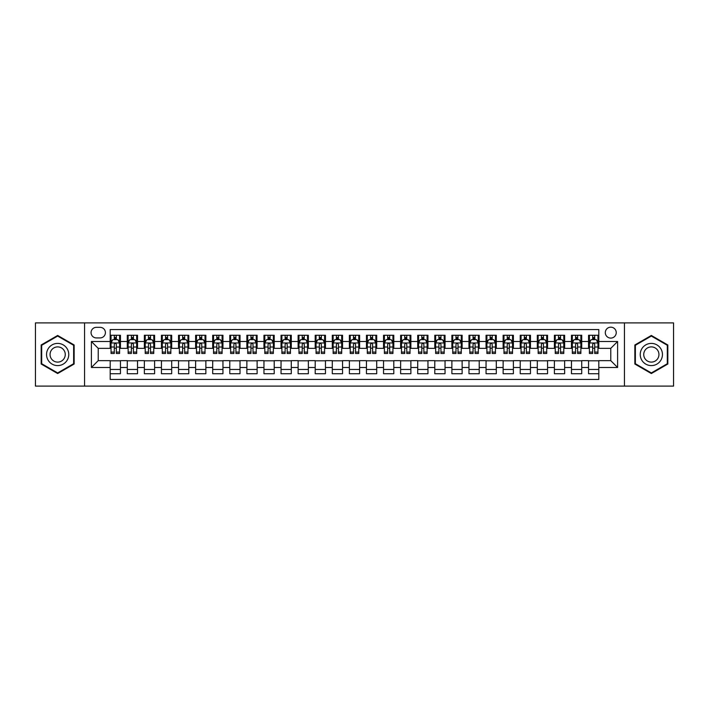 <?xml version="1.0" encoding="UTF-8"?>
<svg xmlns="http://www.w3.org/2000/svg" width="709" height="709" viewBox="0 0 709 709"><rect width="100%" height="100%" fill="white"/><g stroke="black" fill="none" stroke-linecap="round" stroke-linejoin="round"><path stroke-width="1.06" d="M610.768 327.168A5.468 5.468 0 0 0 605.3 332.636A5.468 5.468 0 0 0 610.768 338.096A5.468 5.468 0 0 0 616.236 332.636A5.468 5.468 0 0 0 610.768 327.168M624.434 386.104L673.55 386.104L673.55 322.896L624.434 322.896L624.434 386.104L84.566 386.104L84.566 322.896L35.45 322.896L35.45 386.104L84.566 386.104M598.804 335.277L588.559 335.277L588.559 341.516L581.726 341.516L581.726 348.349L588.559 348.349L588.559 341.516M581.726 341.516L581.726 335.277L571.472 335.277L571.472 341.516L564.639 341.516L564.639 348.349L571.472 348.349L571.472 341.516M564.639 341.516L564.639 335.277L554.385 335.277L554.385 341.516L547.552 341.516L547.552 348.349L554.385 348.349L554.385 341.516M547.552 341.516L547.552 335.277L537.307 335.277L537.307 341.516L530.465 341.516L530.465 348.349L537.307 348.349L537.307 341.516M530.465 341.516L530.465 335.277L520.22 335.277L520.22 341.516L513.387 341.516L513.387 348.349L520.22 348.349L520.22 341.516M513.387 341.516L513.387 335.277L503.133 335.277L503.133 341.516L496.3 341.516L496.3 348.349L503.133 348.349L503.133 341.516M496.3 341.516L496.3 335.277L486.046 335.277L486.046 341.516L479.213 341.516L479.213 348.349L486.046 348.349L486.046 341.516M479.213 341.516L479.213 335.277L468.968 335.277L468.968 341.516L462.135 341.516L462.135 348.349L468.968 348.349L468.968 341.516M462.135 341.516L462.135 335.277L451.881 335.277L451.881 341.516L445.048 341.516L445.048 348.349L451.881 348.349L451.881 341.516M445.048 341.516L445.048 335.277L434.794 335.277L434.794 341.516L427.961 341.516L427.961 348.349L434.794 348.349L434.794 341.516M427.961 341.516L427.961 335.277L417.716 335.277L417.716 341.516L410.874 341.516L410.874 348.349L417.716 348.349L417.716 341.516M410.874 341.516L410.874 335.277L400.629 335.277L400.629 341.516L393.796 341.516L393.796 348.349L400.629 348.349L400.629 341.516M393.796 341.516L393.796 335.277L383.542 335.277L383.542 341.516L376.709 341.516L376.709 348.349L383.542 348.349L383.542 341.516M376.709 341.516L376.709 335.277L366.456 335.277L366.456 341.516L359.623 341.516L359.623 348.349L366.456 348.349L366.456 341.516M359.623 341.516L359.623 335.277L349.377 335.277L349.377 341.516L342.544 341.516L342.544 348.349L349.377 348.349L349.377 341.516M342.544 341.516L342.544 335.277L332.291 335.277L332.291 341.516L325.458 341.516L325.458 348.349L332.291 348.349L332.291 341.516M325.458 341.516L325.458 335.277L315.204 335.277L315.204 341.516L308.371 341.516L308.371 348.349L315.204 348.349L315.204 341.516M308.371 341.516L308.371 335.277L298.126 335.277L298.126 341.516L291.284 341.516L291.284 348.349L298.126 348.349L298.126 341.516M291.284 341.516L291.284 335.277L281.039 335.277L281.039 341.516L274.206 341.516L274.206 348.349L281.039 348.349L281.039 341.516M274.206 341.516L274.206 335.277L263.952 335.277L263.952 341.516L257.119 341.516L257.119 348.349L263.952 348.349L263.952 341.516M257.119 341.516L257.119 335.277L246.865 335.277L246.865 341.516L240.032 341.516L240.032 348.349L246.865 348.349L246.865 341.516M240.032 341.516L240.032 335.277L229.787 335.277L229.787 341.516L222.954 341.516L222.954 348.349L229.787 348.349L229.787 341.516M222.954 341.516L222.954 335.277L212.7 335.277L212.7 341.516L205.867 341.516L205.867 348.349L212.7 348.349L212.7 341.516M205.867 341.516L205.867 335.277L195.613 335.277L195.613 341.516L188.78 341.516L188.78 348.349L195.613 348.349L195.613 341.516M188.78 341.516L188.78 335.277L178.535 335.277L178.535 341.516L171.693 341.516L171.693 348.349L178.535 348.349L178.535 341.516M171.693 341.516L171.693 335.277L161.448 335.277L161.448 341.516L154.615 341.516L154.615 348.349L161.448 348.349L161.448 341.516M154.615 341.516L154.615 335.277L144.361 335.277L144.361 341.516L137.528 341.516L137.528 348.349L144.361 348.349L144.361 341.516M137.528 341.516L137.528 335.277L127.274 335.277L127.274 348.349L120.441 348.349L120.441 335.277L110.196 335.277M110.196 373.723L120.441 373.723L120.441 360.651L127.274 360.651L127.274 373.723L137.528 373.723L137.528 360.651L144.361 360.651L144.361 367.484L137.528 367.484M144.361 367.484L144.361 373.723L154.615 373.723L154.615 360.651L161.448 360.651L161.448 367.484L154.615 367.484M161.448 367.484L161.448 373.723L171.693 373.723L171.693 360.651L178.535 360.651L178.535 367.484L171.693 367.484M178.535 367.484L178.535 373.723L188.78 373.723L188.78 360.651L195.613 360.651L195.613 367.484L188.78 367.484M195.613 367.484L195.613 373.723L205.867 373.723L205.867 360.651L212.7 360.651L212.7 367.484L205.867 367.484M212.7 367.484L212.7 373.723L222.954 373.723L222.954 360.651L229.787 360.651L229.787 367.484L222.954 367.484M229.787 367.484L229.787 373.723L240.032 373.723L240.032 360.651L246.865 360.651L246.865 367.484L240.032 367.484M246.865 367.484L246.865 373.723L257.119 373.723L257.119 360.651L263.952 360.651L263.952 367.484L257.119 367.484M263.952 367.484L263.952 373.723L274.206 373.723L274.206 360.651L281.039 360.651L281.039 367.484L274.206 367.484M281.039 367.484L281.039 373.723L291.284 373.723L291.284 360.651L298.126 360.651L298.126 367.484L291.284 367.484M298.126 367.484L298.126 373.723L308.371 373.723L308.371 360.651L315.204 360.651L315.204 367.484L308.371 367.484M315.204 367.484L315.204 373.723L325.458 373.723L325.458 360.651L332.291 360.651L332.291 367.484L325.458 367.484M332.291 367.484L332.291 373.723L342.544 373.723L342.544 360.651L349.377 360.651L349.377 367.484L342.544 367.484M349.377 367.484L349.377 373.723L359.623 373.723L359.623 360.651L366.456 360.651L366.456 367.484L359.623 367.484M366.456 367.484L366.456 373.723L376.709 373.723L376.709 360.651L383.542 360.651L383.542 367.484L376.709 367.484M383.542 367.484L383.542 373.723L393.796 373.723L393.796 360.651L400.629 360.651L400.629 367.484L393.796 367.484M400.629 367.484L400.629 373.723L410.874 373.723L410.874 360.651L417.716 360.651L417.716 367.484L410.874 367.484M417.716 367.484L417.716 373.723L427.961 373.723L427.961 360.651L434.794 360.651L434.794 367.484L427.961 367.484M434.794 367.484L434.794 373.723L445.048 373.723L445.048 360.651L451.881 360.651L451.881 367.484L445.048 367.484M451.881 367.484L451.881 373.723L462.135 373.723L462.135 360.651L468.968 360.651L468.968 367.484L462.135 367.484M468.968 367.484L468.968 373.723L479.213 373.723L479.213 360.651L486.046 360.651L486.046 367.484L479.213 367.484M486.046 367.484L486.046 373.723L496.3 373.723L496.3 360.651L503.133 360.651L503.133 367.484L496.3 367.484M503.133 367.484L503.133 373.723L513.387 373.723L513.387 360.651L520.22 360.651L520.22 367.484L513.387 367.484M520.22 367.484L520.22 373.723L530.465 373.723L530.465 360.651L537.307 360.651L537.307 367.484L530.465 367.484M537.307 367.484L537.307 373.723L547.552 373.723L547.552 360.651L554.385 360.651L554.385 367.484L547.552 367.484M554.385 367.484L554.385 373.723L564.639 373.723L564.639 360.651L571.472 360.651L571.472 367.484L564.639 367.484M571.472 367.484L571.472 373.723L581.726 373.723L581.726 360.651L588.559 360.651L588.559 367.484L581.726 367.484M96.353 337.927L100.111 337.927A5.3 5.3 0 0 0 105.411 332.636A5.3 5.3 0 0 0 100.111 327.336L96.353 327.336A5.3 5.3 0 0 0 91.062 332.636A5.3 5.3 0 0 0 96.353 337.927M624.434 322.896L84.566 322.896M598.804 341.516L598.804 329.561L110.196 329.561L110.196 348.349L98.232 348.349L98.232 360.651L110.196 360.651L110.196 379.439L598.804 379.439L598.804 360.651L610.768 360.651L610.768 348.349L598.804 348.349L598.804 341.516L617.601 341.516L617.601 367.484L598.804 367.484M110.196 367.484L91.399 367.484L91.399 341.516L110.196 341.516M588.559 367.484L588.559 373.723L598.804 373.723M110.196 339.549L111.047 339.549M114.291 339.549L116.347 339.549M119.591 339.549L120.441 339.549M110.196 348.181L111.047 348.181M114.291 348.181L116.347 348.181M119.591 348.181L120.441 348.181M110.196 360.819L120.441 360.819M110.196 369.451L120.441 369.451M127.274 348.181L128.134 348.181M131.378 348.181L133.425 348.181M136.677 348.181L137.528 348.181M127.274 339.549L128.134 339.549M131.378 339.549L133.425 339.549M136.677 339.549L137.528 339.549M127.274 360.819L137.528 360.819M127.274 369.451L137.528 369.451M144.361 360.819L154.615 360.819M144.361 369.451L154.615 369.451M144.361 339.549L145.221 339.549M148.465 339.549L150.512 339.549M153.756 339.549L154.615 339.549M144.361 348.181L145.221 348.181M148.465 348.181L150.512 348.181M153.756 348.181L154.615 348.181M161.448 360.819L171.693 360.819M161.448 369.451L171.693 369.451M161.448 339.549L162.299 339.549M165.552 339.549L167.599 339.549M170.842 339.549L171.693 339.549M161.448 348.181L162.299 348.181M165.552 348.181L167.599 348.181M170.842 348.181L171.693 348.181M178.535 360.819L188.78 360.819M178.535 369.451L188.78 369.451M178.535 339.549L179.386 339.549M182.63 339.549L184.686 339.549M187.929 339.549L188.78 339.549M178.535 348.181L179.386 348.181M182.63 348.181L184.686 348.181M187.929 348.181L188.78 348.181M195.613 360.819L205.867 360.819M195.613 369.451L205.867 369.451M195.613 339.549L196.473 339.549M199.716 339.549L201.764 339.549M205.016 339.549L205.867 339.549M195.613 348.181L196.473 348.181M199.716 348.181L201.764 348.181M205.016 348.181L205.867 348.181M212.7 360.819L222.954 360.819M212.7 369.451L222.954 369.451M212.7 339.549L213.551 339.549M216.803 339.549L218.851 339.549M222.094 339.549L222.954 339.549M212.7 348.181L213.551 348.181M216.803 348.181L218.851 348.181M222.094 348.181L222.954 348.181M229.787 360.819L240.032 360.819M229.787 369.451L240.032 369.451M229.787 339.549L230.638 339.549M233.881 339.549L235.937 339.549M239.181 339.549L240.032 339.549M229.787 348.181L230.638 348.181M233.881 348.181L235.937 348.181M239.181 348.181L240.032 348.181M246.865 360.819L257.119 360.819M246.865 369.451L257.119 369.451M246.865 339.549L247.725 339.549M250.968 339.549L253.016 339.549M256.268 339.549L257.119 339.549M246.865 348.181L247.725 348.181M250.968 348.181L253.016 348.181M256.268 348.181L257.119 348.181M263.952 360.819L274.206 360.819M263.952 369.451L274.206 369.451M263.952 339.549L264.812 339.549M268.055 339.549L270.102 339.549M273.346 339.549L274.206 339.549M263.952 348.181L264.812 348.181M268.055 348.181L270.102 348.181M273.346 348.181L274.206 348.181M281.039 360.819L291.284 360.819M281.039 369.451L291.284 369.451M281.039 339.549L281.89 339.549M285.133 339.549L287.189 339.549M290.433 339.549L291.284 339.549M281.039 348.181L281.89 348.181M285.133 348.181L287.189 348.181M290.433 348.181L291.284 348.181M298.126 360.819L308.371 360.819M298.126 369.451L308.371 369.451M298.126 339.549L298.976 339.549M302.22 339.549L304.276 339.549M307.52 339.549L308.371 339.549M298.126 348.181L298.976 348.181M302.22 348.181L304.276 348.181M307.52 348.181L308.371 348.181M315.204 360.819L325.458 360.819M315.204 369.451L325.458 369.451M315.204 339.549L316.063 339.549M319.307 339.549L321.354 339.549M324.607 339.549L325.458 339.549M315.204 348.181L316.063 348.181M319.307 348.181L321.354 348.181M324.607 348.181L325.458 348.181M332.291 360.819L342.544 360.819M332.291 369.451L342.544 369.451M332.291 339.549L333.141 339.549M336.394 339.549L338.441 339.549M341.685 339.549L342.544 339.549M332.291 348.181L333.141 348.181M336.394 348.181L338.441 348.181M341.685 348.181L342.544 348.181M349.377 360.819L359.623 360.819M349.377 369.451L359.623 369.451M349.377 339.549L350.228 339.549M353.472 339.549L355.528 339.549M358.772 339.549L359.623 339.549M349.377 348.181L350.228 348.181M353.472 348.181L355.528 348.181M358.772 348.181L359.623 348.181M366.456 360.819L376.709 360.819M366.456 369.451L376.709 369.451M366.456 339.549L367.315 339.549M370.559 339.549L372.606 339.549M375.859 339.549L376.709 339.549M366.456 348.181L367.315 348.181M370.559 348.181L372.606 348.181M375.859 348.181L376.709 348.181M383.542 360.819L393.796 360.819M383.542 369.451L393.796 369.451M383.542 339.549L384.393 339.549M387.646 339.549L389.693 339.549M392.937 339.549L393.796 339.549M383.542 348.181L384.393 348.181M387.646 348.181L389.693 348.181M392.937 348.181L393.796 348.181M400.629 360.819L410.874 360.819M400.629 369.451L410.874 369.451M400.629 339.549L401.48 339.549M404.724 339.549L406.78 339.549M410.024 339.549L410.874 339.549M400.629 348.181L401.48 348.181M404.724 348.181L406.78 348.181M410.024 348.181L410.874 348.181M417.716 360.819L427.961 360.819M417.716 369.451L427.961 369.451M417.716 339.549L418.567 339.549M421.811 339.549L423.867 339.549M427.11 339.549L427.961 339.549M417.716 348.181L418.567 348.181M421.811 348.181L423.867 348.181M427.11 348.181L427.961 348.181M434.794 360.819L445.048 360.819M434.794 369.451L445.048 369.451M434.794 339.549L435.654 339.549M438.898 339.549L440.945 339.549M444.188 339.549L445.048 339.549M434.794 348.181L435.654 348.181M438.898 348.181L440.945 348.181M444.188 348.181L445.048 348.181M451.881 360.819L462.135 360.819M451.881 369.451L462.135 369.451M451.881 339.549L452.732 339.549M455.984 339.549L458.032 339.549M461.275 339.549L462.135 339.549M451.881 348.181L452.732 348.181M455.984 348.181L458.032 348.181M461.275 348.181L462.135 348.181M468.968 360.819L479.213 360.819M468.968 369.451L479.213 369.451M468.968 339.549L469.819 339.549M473.063 339.549L475.119 339.549M478.362 339.549L479.213 339.549M468.968 348.181L469.819 348.181M473.063 348.181L475.119 348.181M478.362 348.181L479.213 348.181M486.046 360.819L496.3 360.819M486.046 369.451L496.3 369.451M486.046 339.549L486.906 339.549M490.149 339.549L492.197 339.549M495.449 339.549L496.3 339.549M486.046 348.181L486.906 348.181M490.149 348.181L492.197 348.181M495.449 348.181L496.3 348.181M503.133 360.819L513.387 360.819M503.133 369.451L513.387 369.451M503.133 339.549L503.984 339.549M507.236 339.549L509.284 339.549M512.527 339.549L513.387 339.549M503.133 348.181L503.984 348.181M507.236 348.181L509.284 348.181M512.527 348.181L513.387 348.181M520.22 360.819L530.465 360.819M520.22 369.451L530.465 369.451M520.22 339.549L521.071 339.549M524.314 339.549L526.37 339.549M529.614 339.549L530.465 339.549M520.22 348.181L521.071 348.181M524.314 348.181L526.37 348.181M529.614 348.181L530.465 348.181M537.307 360.819L547.552 360.819M537.307 369.451L547.552 369.451M537.307 339.549L538.158 339.549M541.401 339.549L543.449 339.549M546.701 339.549L547.552 339.549M537.307 348.181L538.158 348.181M541.401 348.181L543.449 348.181M546.701 348.181L547.552 348.181M554.385 360.819L564.639 360.819M554.385 369.451L564.639 369.451M554.385 339.549L555.244 339.549M558.488 339.549L560.535 339.549M563.779 339.549L564.639 339.549M554.385 348.181L555.244 348.181M558.488 348.181L560.535 348.181M563.779 348.181L564.639 348.181M571.472 360.819L581.726 360.819M571.472 369.451L581.726 369.451M571.472 339.549L572.323 339.549M575.575 339.549L577.622 339.549M580.866 339.549L581.726 339.549M571.472 348.181L572.323 348.181M575.575 348.181L577.622 348.181M580.866 348.181L581.726 348.181M588.559 360.819L598.804 360.819M588.559 369.451L598.804 369.451M588.559 339.549L589.409 339.549M592.653 339.549L594.709 339.549M597.953 339.549L598.804 339.549M588.559 348.181L589.409 348.181M592.653 348.181L594.709 348.181M597.953 348.181L598.804 348.181M98.232 348.349L91.399 341.516M98.232 360.651L91.399 367.484M617.601 341.516L610.768 348.349M617.601 367.484L610.768 360.651M57.659 373.537L74.144 364.018L74.144 344.982L57.659 335.463L41.175 344.982L41.175 364.018L57.659 373.537M667.825 344.982L651.341 335.463L634.856 344.982L634.856 364.018L651.341 373.537L667.825 364.018L667.825 344.982M116.347 337.502L114.291 337.502M119.591 352.081L116.347 352.081L116.347 353.472L119.591 353.472L119.591 343.05L117.88 339.638L112.758 339.638L111.047 343.05L111.047 353.472L114.291 353.472L114.291 352.081L111.047 352.081M111.047 343.05L111.047 335.277M119.591 343.05L119.591 335.277M114.291 339.638L114.291 335.277M116.347 335.277L116.347 339.638M116.347 352.081L116.347 344.335C115.664 343.014 114.982 343.014 114.291 344.335L114.291 352.081M57.659 343.395A11.105 11.105 0 0 0 46.555 354.5A11.105 11.105 0 0 0 57.659 365.605A11.105 11.105 0 0 0 68.764 354.5A11.105 11.105 0 0 0 57.659 343.395M57.659 346.896A7.604 7.604 0 0 0 50.055 354.5A7.604 7.604 0 0 0 57.659 362.104A7.604 7.604 0 0 0 65.263 354.5A7.604 7.604 0 0 0 57.659 346.896M73.63 363.726L57.659 372.943L41.689 363.726L41.689 345.274L57.659 336.057L73.63 345.274L73.63 363.726M641.725 348.943A11.105 11.105 0 0 0 645.784 364.116A11.105 11.105 0 0 0 660.956 360.057A11.105 11.105 0 0 0 656.889 344.884A11.105 11.105 0 0 0 641.725 348.943M644.756 350.698A7.604 7.604 0 0 0 647.539 361.085A7.604 7.604 0 0 0 657.925 358.302A7.604 7.604 0 0 0 655.143 347.915A7.604 7.604 0 0 0 644.756 350.698M667.311 345.274L667.311 363.726L651.341 372.943L635.37 363.726L635.37 345.274L651.341 336.057L667.311 345.274M133.425 337.502L131.378 337.502M136.677 352.081L133.425 352.081L133.425 353.472L136.677 353.472L136.677 343.05L134.967 339.638L129.844 339.638L128.134 343.05L128.134 353.472L131.378 353.472L131.378 352.081L128.134 352.081M128.134 343.05L128.134 335.277M136.677 343.05L136.677 335.277M131.378 339.638L131.378 335.277M133.425 335.277L133.425 339.638M133.425 352.081L133.425 344.335C132.743 343.014 132.06 343.014 131.378 344.335L131.378 352.081M150.512 337.502L148.465 337.502M153.756 352.081L150.512 352.081L150.512 353.472L153.756 353.472L153.756 343.05L152.054 339.638L146.923 339.638L145.221 343.05L145.221 353.472L148.465 353.472L148.465 352.081L145.221 352.081M145.221 343.05L145.221 335.277M153.756 343.05L153.756 335.277M148.465 339.638L148.465 335.277M150.512 335.277L150.512 339.638M150.512 352.081L150.512 344.335C149.829 343.014 149.147 343.014 148.465 344.335L148.465 352.081M167.599 337.502L165.552 337.502M170.842 352.081L167.599 352.081L167.599 353.472L170.842 353.472L170.842 343.05L169.132 339.638L164.009 339.638L162.299 343.05L162.299 353.472L165.552 353.472L165.552 352.081L162.299 352.081M162.299 343.05L162.299 335.277M170.842 343.05L170.842 335.277M165.552 339.638L165.552 335.277M167.599 335.277L167.599 339.638M167.599 352.081L167.599 344.335C166.916 343.014 166.234 343.014 165.552 344.335L165.552 352.081M184.686 337.502L182.63 337.502M187.929 352.081L184.686 352.081L184.686 353.472L187.929 353.472L187.929 343.05L186.219 339.638L181.096 339.638L179.386 343.05L179.386 353.472L182.63 353.472L182.63 352.081L179.386 352.081M179.386 343.05L179.386 335.277M187.929 343.05L187.929 335.277M182.63 339.638L182.63 335.277M184.686 335.277L184.686 339.638M184.686 352.081L184.686 344.335C184.003 343.014 183.312 343.014 182.63 344.335L182.63 352.081M201.764 337.502L199.716 337.502M205.016 352.081L201.764 352.081L201.764 353.472L205.016 353.472L205.016 343.05L203.306 339.638L198.174 339.638L196.473 343.05L196.473 353.472L199.716 353.472L199.716 352.081L196.473 352.081M196.473 343.05L196.473 335.277M205.016 343.05L205.016 335.277M199.716 339.638L199.716 335.277M201.764 335.277L201.764 339.638M201.764 352.081L201.764 344.335C201.081 343.014 200.399 343.014 199.716 344.335L199.716 352.081M218.851 337.502L216.803 337.502M222.094 352.081L218.851 352.081L218.851 353.472L222.094 353.472L222.094 343.05L220.384 339.638L215.261 339.638L213.551 343.05L213.551 353.472L216.803 353.472L216.803 352.081L213.551 352.081M213.551 343.05L213.551 335.277M222.094 343.05L222.094 335.277M216.803 339.638L216.803 335.277M218.851 335.277L218.851 339.638M218.851 352.081L218.851 344.335C218.168 343.014 217.486 343.014 216.803 344.335L216.803 352.081M235.937 337.502L233.881 337.502M239.181 352.081L235.937 352.081L235.937 353.472L239.181 353.472L239.181 343.05L237.471 339.638L232.348 339.638L230.638 343.05L230.638 353.472L233.881 353.472L233.881 352.081L230.638 352.081M230.638 343.05L230.638 335.277M239.181 343.05L239.181 335.277M233.881 339.638L233.881 335.277M235.937 335.277L235.937 339.638M235.937 352.081L235.937 344.335C235.255 343.014 234.573 343.014 233.881 344.335L233.881 352.081M253.016 337.502L250.968 337.502M256.268 352.081L253.016 352.081L253.016 353.472L256.268 353.472L256.268 343.05L254.558 339.638L249.435 339.638L247.725 343.05L247.725 353.472L250.968 353.472L250.968 352.081L247.725 352.081M247.725 343.05L247.725 335.277M256.268 343.05L256.268 335.277M250.968 339.638L250.968 335.277M253.016 335.277L253.016 339.638M253.016 352.081L253.016 344.335C252.333 343.014 251.651 343.014 250.968 344.335L250.968 352.081M270.102 337.502L268.055 337.502M273.346 352.081L270.102 352.081L270.102 353.472L273.346 353.472L273.346 343.05L271.644 339.638L266.513 339.638L264.812 343.05L264.812 353.472L268.055 353.472L268.055 352.081L264.812 352.081M264.812 343.05L264.812 335.277M273.346 343.05L273.346 335.277M268.055 339.638L268.055 335.277M270.102 335.277L270.102 339.638M270.102 352.081L270.102 344.335C269.42 343.014 268.738 343.014 268.055 344.335L268.055 352.081M287.189 337.502L285.133 337.502M290.433 352.081L287.189 352.081L287.189 353.472L290.433 353.472L290.433 343.05L288.723 339.638L283.6 339.638L281.89 343.05L281.89 353.472L285.133 353.472L285.133 352.081L281.89 352.081M281.89 343.05L281.89 335.277M290.433 343.05L290.433 335.277M285.133 339.638L285.133 335.277M287.189 335.277L287.189 339.638M287.189 352.081L287.189 344.335C286.507 343.014 285.824 343.014 285.133 344.335L285.133 352.081M304.276 337.502L302.22 337.502M307.52 352.081L304.276 352.081L304.276 353.472L307.52 353.472L307.52 343.05L305.809 339.638L300.687 339.638L298.976 343.05L298.976 353.472L302.22 353.472L302.22 352.081L298.976 352.081M298.976 343.05L298.976 335.277M307.52 343.05L307.52 335.277M302.22 339.638L302.22 335.277M304.276 335.277L304.276 339.638M304.276 352.081L304.276 344.335C303.594 343.014 302.903 343.014 302.22 344.335L302.22 352.081M321.354 337.502L319.307 337.502M324.607 352.081L321.354 352.081L321.354 353.472L324.607 353.472L324.607 343.05L322.896 339.638L317.765 339.638L316.063 343.05L316.063 353.472L319.307 353.472L319.307 352.081L316.063 352.081M316.063 343.05L316.063 335.277M324.607 343.05L324.607 335.277M319.307 339.638L319.307 335.277M321.354 335.277L321.354 339.638M321.354 352.081L321.354 344.335C320.672 343.014 319.989 343.014 319.307 344.335L319.307 352.081M338.441 337.502L336.394 337.502M341.685 352.081L338.441 352.081L338.441 353.472L341.685 353.472L341.685 343.05L339.974 339.638L334.852 339.638L333.141 343.05L333.141 353.472L336.394 353.472L336.394 352.081L333.141 352.081M333.141 343.05L333.141 335.277M341.685 343.05L341.685 335.277M336.394 339.638L336.394 335.277M338.441 335.277L338.441 339.638M338.441 352.081L338.441 344.335C337.759 343.014 337.076 343.014 336.394 344.335L336.394 352.081M355.528 337.502L353.472 337.502M358.772 352.081L355.528 352.081L355.528 353.472L358.772 353.472L358.772 343.05L357.061 339.638L351.939 339.638L350.228 343.05L350.228 353.472L353.472 353.472L353.472 352.081L350.228 352.081M350.228 343.05L350.228 335.277M358.772 343.05L358.772 335.277M353.472 339.638L353.472 335.277M355.528 335.277L355.528 339.638M355.528 352.081L355.528 344.335C354.846 343.014 354.163 343.014 353.472 344.335L353.472 352.081M372.606 337.502L370.559 337.502M375.859 352.081L372.606 352.081L372.606 353.472L375.859 353.472L375.859 343.05L374.148 339.638L369.026 339.638L367.315 343.05L367.315 353.472L370.559 353.472L370.559 352.081L367.315 352.081M367.315 343.05L367.315 335.277M375.859 343.05L375.859 335.277M370.559 339.638L370.559 335.277M372.606 335.277L372.606 339.638M372.606 352.081L372.606 344.335C371.924 343.014 371.241 343.014 370.559 344.335L370.559 352.081M389.693 337.502L387.646 337.502M392.937 352.081L389.693 352.081L389.693 353.472L392.937 353.472L392.937 343.05L391.235 339.638L386.104 339.638L384.393 343.05L384.393 353.472L387.646 353.472L387.646 352.081L384.393 352.081M384.393 343.05L384.393 335.277M392.937 343.05L392.937 335.277M387.646 339.638L387.646 335.277M389.693 335.277L389.693 339.638M389.693 352.081L389.693 344.335C389.011 343.014 388.328 343.014 387.646 344.335L387.646 352.081M406.78 337.502L404.724 337.502M410.024 352.081L406.78 352.081L406.78 353.472L410.024 353.472L410.024 343.05L408.313 339.638L403.191 339.638L401.48 343.05L401.48 353.472L404.724 353.472L404.724 352.081L401.48 352.081M401.48 343.05L401.48 335.277M410.024 343.05L410.024 335.277M404.724 339.638L404.724 335.277M406.78 335.277L406.78 339.638M406.78 352.081L406.78 344.335C406.097 343.014 405.415 343.014 404.724 344.335L404.724 352.081M423.867 337.502L421.811 337.502M427.11 352.081L423.867 352.081L423.867 353.472L427.11 353.472L427.11 343.05L425.4 339.638L420.277 339.638L418.567 343.05L418.567 353.472L421.811 353.472L421.811 352.081L418.567 352.081M418.567 343.05L418.567 335.277M427.11 343.05L427.11 335.277M421.811 339.638L421.811 335.277M423.867 335.277L423.867 339.638M423.867 352.081L423.867 344.335C423.184 343.014 422.493 343.014 421.811 344.335L421.811 352.081M440.945 337.502L438.898 337.502M444.188 352.081L440.945 352.081L440.945 353.472L444.188 353.472L444.188 343.05L442.487 339.638L437.356 339.638L435.654 343.05L435.654 353.472L438.898 353.472L438.898 352.081L435.654 352.081M435.654 343.05L435.654 335.277M444.188 343.05L444.188 335.277M438.898 339.638L438.898 335.277M440.945 335.277L440.945 339.638M440.945 352.081L440.945 344.335C440.262 343.014 439.58 343.014 438.898 344.335L438.898 352.081M458.032 337.502L455.984 337.502M461.275 352.081L458.032 352.081L458.032 353.472L461.275 353.472L461.275 343.05L459.565 339.638L454.442 339.638L452.732 343.05L452.732 353.472L455.984 353.472L455.984 352.081L452.732 352.081M452.732 343.05L452.732 335.277M461.275 343.05L461.275 335.277M455.984 339.638L455.984 335.277M458.032 335.277L458.032 339.638M458.032 352.081L458.032 344.335C457.349 343.014 456.667 343.014 455.984 344.335L455.984 352.081M475.119 337.502L473.063 337.502M478.362 352.081L475.119 352.081L475.119 353.472L478.362 353.472L478.362 343.05L476.652 339.638L471.529 339.638L469.819 343.05L469.819 353.472L473.063 353.472L473.063 352.081L469.819 352.081M469.819 343.05L469.819 335.277M478.362 343.05L478.362 335.277M473.063 339.638L473.063 335.277M475.119 335.277L475.119 339.638M475.119 352.081L475.119 344.335C474.436 343.014 473.754 343.014 473.063 344.335L473.063 352.081M492.197 337.502L490.149 337.502M495.449 352.081L492.197 352.081L492.197 353.472L495.449 353.472L495.449 343.05L493.739 339.638L488.616 339.638L486.906 343.05L486.906 353.472L490.149 353.472L490.149 352.081L486.906 352.081M486.906 343.05L486.906 335.277M495.449 343.05L495.449 335.277M490.149 339.638L490.149 335.277M492.197 335.277L492.197 339.638M492.197 352.081L492.197 344.335C491.514 343.014 490.832 343.014 490.149 344.335L490.149 352.081M509.284 337.502L507.236 337.502M512.527 352.081L509.284 352.081L509.284 353.472L512.527 353.472L512.527 343.05L510.826 339.638L505.694 339.638L503.984 343.05L503.984 353.472L507.236 353.472L507.236 352.081L503.984 352.081M503.984 343.05L503.984 335.277M512.527 343.05L512.527 335.277M507.236 339.638L507.236 335.277M509.284 335.277L509.284 339.638M509.284 352.081L509.284 344.335C508.601 343.014 507.919 343.014 507.236 344.335L507.236 352.081M526.37 337.502L524.314 337.502M529.614 352.081L526.37 352.081L526.37 353.472L529.614 353.472L529.614 343.05L527.904 339.638L522.781 339.638L521.071 343.05L521.071 353.472L524.314 353.472L524.314 352.081L521.071 352.081M521.071 343.05L521.071 335.277M529.614 343.05L529.614 335.277M524.314 339.638L524.314 335.277M526.37 335.277L526.37 339.638M526.37 352.081L526.37 344.335C525.688 343.014 525.006 343.014 524.314 344.335L524.314 352.081M543.449 337.502L541.401 337.502M546.701 352.081L543.449 352.081L543.449 353.472L546.701 353.472L546.701 343.05L544.991 339.638L539.868 339.638L538.158 343.05L538.158 353.472L541.401 353.472L541.401 352.081L538.158 352.081M538.158 343.05L538.158 335.277M546.701 343.05L546.701 335.277M541.401 339.638L541.401 335.277M543.449 335.277L543.449 339.638M543.449 352.081L543.449 344.335C542.766 343.014 542.084 343.014 541.401 344.335L541.401 352.081M560.535 337.502L558.488 337.502M563.779 352.081L560.535 352.081L560.535 353.472L563.779 353.472L563.779 343.05L562.077 339.638L556.946 339.638L555.244 343.05L555.244 353.472L558.488 353.472L558.488 352.081L555.244 352.081M555.244 343.05L555.244 335.277M563.779 343.05L563.779 335.277M558.488 339.638L558.488 335.277M560.535 335.277L560.535 339.638M560.535 352.081L560.535 344.335C559.853 343.014 559.171 343.014 558.488 344.335L558.488 352.081M577.622 337.502L575.575 337.502M580.866 352.081L577.622 352.081L577.622 353.472L580.866 353.472L580.866 343.05L579.156 339.638L574.033 339.638L572.323 343.05L572.323 353.472L575.575 353.472L575.575 352.081L572.323 352.081M572.323 343.05L572.323 335.277M580.866 343.05L580.866 335.277M575.575 339.638L575.575 335.277M577.622 335.277L577.622 339.638M577.622 352.081L577.622 344.335C576.94 343.014 576.257 343.014 575.575 344.335L575.575 352.081M594.709 337.502L592.653 337.502M597.953 352.081L594.709 352.081L594.709 353.472L597.953 353.472L597.953 343.05L596.242 339.638L591.12 339.638L589.409 343.05L589.409 353.472L592.653 353.472L592.653 352.081L589.409 352.081M589.409 343.05L589.409 335.277M597.953 343.05L597.953 335.277M592.653 339.638L592.653 335.277M594.709 335.277L594.709 339.638M594.709 352.081L594.709 344.335C594.027 343.014 593.344 343.014 592.653 344.335L592.653 352.081M127.274 367.484L120.441 367.484M127.274 341.516L120.441 341.516M119.546 342.97L111.091 342.97M111.047 340.577L112.288 340.577M118.35 340.577L119.591 340.577M114.291 347.011L111.047 347.011M119.591 347.011L116.347 347.011M116.347 338.592L114.291 338.592M136.633 342.97L128.178 342.97M128.134 340.577L129.375 340.577M135.437 340.577L136.677 340.577M131.378 347.011L128.134 347.011M136.677 347.011L133.425 347.011M133.425 338.592L131.378 338.592M153.72 342.97L145.256 342.97M145.221 340.577L146.453 340.577M152.524 340.577L153.756 340.577M148.465 347.011L145.221 347.011M153.756 347.011L150.512 347.011M150.512 338.592L148.465 338.592M170.798 342.97L162.343 342.97M162.299 340.577L163.54 340.577M169.602 340.577L170.842 340.577M165.552 347.011L162.299 347.011M170.842 347.011L167.599 347.011M167.599 338.592L165.552 338.592M187.885 342.97L179.43 342.97M179.386 340.577L180.627 340.577M186.689 340.577L187.929 340.577M182.63 347.011L179.386 347.011M187.929 347.011L184.686 347.011M184.686 338.592L182.63 338.592M204.972 342.97L196.508 342.97M196.473 340.577L197.705 340.577M203.775 340.577L205.016 340.577M199.716 347.011L196.473 347.011M205.016 347.011L201.764 347.011M201.764 338.592L199.716 338.592M222.05 342.97L213.595 342.97M213.551 340.577L214.792 340.577M220.862 340.577L222.094 340.577M216.803 347.011L213.551 347.011M222.094 347.011L218.851 347.011M218.851 338.592L216.803 338.592M239.137 342.97L230.682 342.97M230.638 340.577L231.878 340.577M237.94 340.577L239.181 340.577M233.881 347.011L230.638 347.011M239.181 347.011L235.937 347.011M235.937 338.592L233.881 338.592M256.224 342.97L247.769 342.97M247.725 340.577L248.965 340.577M255.027 340.577L256.268 340.577M250.968 347.011L247.725 347.011M256.268 347.011L253.016 347.011M253.016 338.592L250.968 338.592M273.311 342.97L264.847 342.97M264.812 340.577L266.043 340.577M272.114 340.577L273.346 340.577M268.055 347.011L264.812 347.011M273.346 347.011L270.102 347.011M270.102 338.592L268.055 338.592M290.389 342.97L281.934 342.97M281.89 340.577L283.13 340.577M289.192 340.577L290.433 340.577M285.133 347.011L281.89 347.011M290.433 347.011L287.189 347.011M287.189 338.592L285.133 338.592M307.476 342.97L299.021 342.97M298.976 340.577L300.217 340.577M306.279 340.577L307.52 340.577M302.22 347.011L298.976 347.011M307.52 347.011L304.276 347.011M304.276 338.592L302.22 338.592M324.562 342.97L316.099 342.97M316.063 340.577L317.295 340.577M323.366 340.577L324.607 340.577M319.307 347.011L316.063 347.011M324.607 347.011L321.354 347.011M321.354 338.592L319.307 338.592M341.641 342.97L333.186 342.97M333.141 340.577L334.382 340.577M340.444 340.577L341.685 340.577M336.394 347.011L333.141 347.011M341.685 347.011L338.441 347.011M338.441 338.592L336.394 338.592M358.727 342.97L350.273 342.97M350.228 340.577L351.469 340.577M357.531 340.577L358.772 340.577M353.472 347.011L350.228 347.011M358.772 347.011L355.528 347.011M355.528 338.592L353.472 338.592M375.814 342.97L367.359 342.97M367.315 340.577L368.556 340.577M374.618 340.577L375.859 340.577M370.559 347.011L367.315 347.011M375.859 347.011L372.606 347.011M372.606 338.592L370.559 338.592M392.901 342.97L384.438 342.97M384.393 340.577L385.634 340.577M391.705 340.577L392.937 340.577M387.646 347.011L384.393 347.011M392.937 347.011L389.693 347.011M389.693 338.592L387.646 338.592M409.979 342.97L401.524 342.97M401.48 340.577L402.721 340.577M408.783 340.577L410.024 340.577M404.724 347.011L401.48 347.011M410.024 347.011L406.78 347.011M406.78 338.592L404.724 338.592M427.066 342.97L418.611 342.97M418.567 340.577L419.808 340.577M425.87 340.577L427.11 340.577M421.811 347.011L418.567 347.011M427.11 347.011L423.867 347.011M423.867 338.592L421.811 338.592M444.153 342.97L435.689 342.97M435.654 340.577L436.886 340.577M442.957 340.577L444.188 340.577M438.898 347.011L435.654 347.011M444.188 347.011L440.945 347.011M440.945 338.592L438.898 338.592M461.231 342.97L452.776 342.97M452.732 340.577L453.973 340.577M460.035 340.577L461.275 340.577M455.984 347.011L452.732 347.011M461.275 347.011L458.032 347.011M458.032 338.592L455.984 338.592M478.318 342.97L469.863 342.97M469.819 340.577L471.06 340.577M477.122 340.577L478.362 340.577M473.063 347.011L469.819 347.011M478.362 347.011L475.119 347.011M475.119 338.592L473.063 338.592M495.405 342.97L486.95 342.97M486.906 340.577L488.138 340.577M494.208 340.577L495.449 340.577M490.149 347.011L486.906 347.011M495.449 347.011L492.197 347.011M492.197 338.592L490.149 338.592M512.492 342.97L504.028 342.97M503.984 340.577L505.225 340.577M511.295 340.577L512.527 340.577M507.236 347.011L503.984 347.011M512.527 347.011L509.284 347.011M509.284 338.592L507.236 338.592M529.57 342.97L521.115 342.97M521.071 340.577L522.311 340.577M528.373 340.577L529.614 340.577M524.314 347.011L521.071 347.011M529.614 347.011L526.37 347.011M526.37 338.592L524.314 338.592M546.657 342.97L538.202 342.97M538.158 340.577L539.398 340.577M545.46 340.577L546.701 340.577M541.401 347.011L538.158 347.011M546.701 347.011L543.449 347.011M543.449 338.592L541.401 338.592M563.744 342.97L555.28 342.97M555.244 340.577L556.476 340.577M562.547 340.577L563.779 340.577M558.488 347.011L555.244 347.011M563.779 347.011L560.535 347.011M560.535 338.592L558.488 338.592M580.822 342.97L572.367 342.97M572.323 340.577L573.563 340.577M579.625 340.577L580.866 340.577M575.575 347.011L572.323 347.011M580.866 347.011L577.622 347.011M577.622 338.592L575.575 338.592M597.909 342.97L589.454 342.97M589.409 340.577L590.65 340.577M596.712 340.577L597.953 340.577M592.653 347.011L589.409 347.011M597.953 347.011L594.709 347.011M594.709 338.592L592.653 338.592"/></g></svg>
